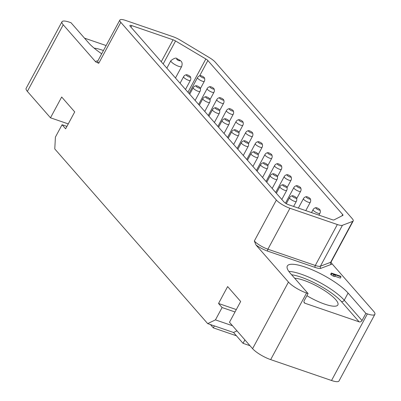 <?xml version="1.0" encoding="UTF-8"?>
<svg xmlns="http://www.w3.org/2000/svg" width="401" height="401" viewBox="0 0 401 401"><rect width="100%" height="100%" fill="white"/><g stroke="black" fill="none" stroke-linecap="round" stroke-linejoin="round"><path stroke-width="0.6" d="M131.764 25.624L173.072 39.799A3.809 0.947 -151.7 0 1 175.558 40.977L205.838 58.982A3.809 0.947 -151.7 0 1 207.873 60.541L342.665 214.52A3.809 0.947 -151.7 0 1 342.975 215.282A3.809 0.947 -151.7 0 1 342.855 215.397L333.983 219.928A3.809 0.947 -151.7 0 1 332.234 219.703L288.525 204.7A3.809 0.947 -151.7 0 1 284.003 201.969L130.2 26.276A3.809 0.947 -151.7 0 1 129.889 25.514A3.809 0.947 -151.7 0 1 131.764 25.624L130.952 27.133M276.374 200.059A11.428 2.837 28.3 0 0 289.943 208.269L337.336 224.53A11.428 2.837 28.3 0 0 342.444 225.277L352.695 221.372A11.428 2.837 28.3 0 0 353.206 220.971A11.428 2.837 28.3 0 0 352.268 218.685L215.257 62.17A11.428 2.837 28.3 0 0 209.322 57.589L180.505 40.28A11.428 2.837 28.3 0 0 172.866 36.651L125.478 20.391A11.428 2.837 28.3 0 0 119.859 20.05A11.428 2.837 28.3 0 0 120.796 22.336L276.374 200.059L254.329 240.996L256.003 245.001L288.449 282.068A15.238 3.784 28.3 0 0 306.544 293.016L308.068 293.537L290.284 273.226A36.185 8.982 28.3 0 1 287.322 265.988A36.185 8.982 28.3 0 1 314.058 270.615A36.185 8.982 28.3 0 1 348.088 293.061L344.238 300.209L362.018 320.519A2.286 1.845 -41.2 0 1 359.141 321.843L304.996 303.261A2.286 1.845 -41.2 0 1 304.324 302.82A2.286 1.845 -41.2 0 1 304.219 300.685L308.068 293.537M331.081 262.209L331.898 263.627L373.627 311.301A15.238 3.784 28.3 0 1 374.875 314.349L339.015 380.95A15.238 3.784 -151.7 0 1 331.527 380.499L270.685 359.617A15.238 3.784 -151.7 0 1 252.59 348.675L288.449 282.068M348.088 293.061L365.867 313.371L367.386 313.893A15.238 3.784 28.3 0 0 374.875 314.349M331.336 273.046L330.635 274.344L333.106 276.078L334.66 276.615L335.361 275.312L333.447 274.214L341.02 276.81L340.464 276.174L331.336 273.046L333.807 274.78L335.361 275.312M334.86 276.239L340.319 278.109L341.02 276.81M120.796 22.336L98.751 63.273L95.684 61.864L63.233 24.797L27.373 91.398L50.486 117.804L61.684 97.012L74.721 111.904L65.624 128.801L62.07 124.736L55.418 137.082L54.777 148.941L207.688 323.617L215.442 319.883L222.089 307.537L218.535 303.477L227.633 286.58L240.67 301.477L229.472 322.269L252.59 348.675M249.998 345.717L243.031 343.326L233.547 332.489L214.38 325.913L213.332 327.863L210.44 324.564M236.976 330.84L233.547 332.489M243.031 343.326L244.886 339.873M236.435 335.792L213.332 327.863M27.373 91.398A15.238 3.784 -151.7 0 1 26.125 88.35L61.985 21.749A15.238 3.784 28.3 0 0 63.233 24.797M50.486 117.804L68.26 123.904M101.694 53.789A36.185 8.982 28.3 0 1 88.776 43.032L70.997 22.722L69.473 22.2A15.238 3.784 28.3 0 0 61.985 21.749M84.481 38.13L106.125 45.554M103.448 50.531A26.777 6.647 28.3 0 0 102.36 50.15A26.777 6.647 28.3 0 0 94.125 48.145M62.07 124.736L66.917 126.4M207.688 323.617L214.38 325.913M215.442 319.883L232.515 325.742M222.089 307.537L235.016 311.973M218.535 303.477L236.309 309.577M365.867 313.371L362.018 320.519M306.905 295.692A26.777 6.647 28.3 0 0 324.705 304.138A26.777 6.647 28.3 0 0 337.868 304.935A26.777 6.647 28.3 0 0 328.208 293.086A26.777 6.647 28.3 0 0 303.873 280.344A26.777 6.647 28.3 0 0 294.7 278.274M333.106 276.078L333.807 274.78M331.191 274.981L331.893 273.677M201.367 75.839A2.381 0.591 28.3 0 0 200.405 75.659A2.381 0.591 28.3 0 0 200.791 76.616A2.381 0.591 28.3 0 0 203.222 77.954A2.381 0.591 28.3 0 0 204.365 77.789A2.381 0.591 28.3 0 0 201.367 75.839M211.001 86.842A2.381 0.591 28.3 0 0 210.039 86.661A2.381 0.591 28.3 0 0 210.42 87.618A2.381 0.591 28.3 0 0 212.851 88.957A2.381 0.591 28.3 0 0 213.999 88.791A2.381 0.591 28.3 0 0 211.001 86.842M220.63 97.844A2.381 0.591 28.3 0 0 219.668 97.664A2.381 0.591 28.3 0 0 220.049 98.621A2.381 0.591 28.3 0 0 222.48 99.954A2.381 0.591 28.3 0 0 223.628 99.794A2.381 0.591 28.3 0 0 220.63 97.844M230.264 108.841A2.381 0.591 28.3 0 0 229.302 108.666A2.381 0.591 28.3 0 0 229.683 109.623A2.381 0.591 28.3 0 0 232.114 110.957A2.381 0.591 28.3 0 0 233.257 110.796A2.381 0.591 28.3 0 0 230.264 108.841M249.522 130.846A2.381 0.591 28.3 0 0 248.56 130.671A2.381 0.591 28.3 0 0 248.946 131.623A2.381 0.591 28.3 0 0 251.377 132.962A2.381 0.591 28.3 0 0 252.52 132.801A2.381 0.591 28.3 0 0 249.522 130.846M259.156 141.849A2.381 0.591 28.3 0 0 258.194 141.668A2.381 0.591 28.3 0 0 258.575 142.626A2.381 0.591 28.3 0 0 261.006 143.964A2.381 0.591 28.3 0 0 262.149 143.804A2.381 0.591 28.3 0 0 259.156 141.849M268.785 152.851A2.381 0.591 28.3 0 0 267.823 152.671A2.381 0.591 28.3 0 0 268.204 153.628A2.381 0.591 28.3 0 0 270.635 154.966A2.381 0.591 28.3 0 0 271.783 154.806A2.381 0.591 28.3 0 0 268.785 152.851M278.414 163.854A2.381 0.591 28.3 0 0 277.457 163.673A2.381 0.591 28.3 0 0 277.838 164.631A2.381 0.591 28.3 0 0 280.269 165.969A2.381 0.591 28.3 0 0 281.412 165.803A2.381 0.591 28.3 0 0 278.414 163.854M288.048 174.856A2.381 0.591 28.3 0 0 287.086 174.676A2.381 0.591 28.3 0 0 287.467 175.633A2.381 0.591 28.3 0 0 289.898 176.971A2.381 0.591 28.3 0 0 291.046 176.806A2.381 0.591 28.3 0 0 288.048 174.856M297.677 185.858A2.381 0.591 28.3 0 0 296.715 185.678A2.381 0.591 28.3 0 0 297.101 186.635A2.381 0.591 28.3 0 0 299.532 187.974A2.381 0.591 28.3 0 0 300.675 187.808A2.381 0.591 28.3 0 0 297.677 185.858M307.311 196.861A2.381 0.591 28.3 0 0 306.349 196.68A2.381 0.591 28.3 0 0 306.73 197.638A2.381 0.591 28.3 0 0 309.161 198.971A2.381 0.591 28.3 0 0 310.304 198.811A2.381 0.591 28.3 0 0 307.311 196.861M316.94 207.858A2.381 0.591 28.3 0 0 315.978 207.683A2.381 0.591 28.3 0 0 316.359 208.64A2.381 0.591 28.3 0 0 318.79 209.974A2.381 0.591 28.3 0 0 319.938 209.813A2.381 0.591 28.3 0 0 316.94 207.858M187.447 74.907A2.381 0.591 28.3 0 0 186.485 74.731A2.381 0.591 28.3 0 0 186.866 75.684A2.381 0.591 28.3 0 0 189.297 77.022A2.381 0.591 28.3 0 0 190.44 76.862A2.381 0.591 28.3 0 0 187.447 74.907M197.076 85.909A2.381 0.591 28.3 0 0 196.114 85.734A2.381 0.591 28.3 0 0 196.495 86.686A2.381 0.591 28.3 0 0 198.926 88.025A2.381 0.591 28.3 0 0 200.074 87.864A2.381 0.591 28.3 0 0 197.076 85.909M206.705 96.912A2.381 0.591 28.3 0 0 205.743 96.731A2.381 0.591 28.3 0 0 206.129 97.689A2.381 0.591 28.3 0 0 208.56 99.027A2.381 0.591 28.3 0 0 209.703 98.867A2.381 0.591 28.3 0 0 206.705 96.912M216.339 107.914A2.381 0.591 28.3 0 0 215.377 107.734A2.381 0.591 28.3 0 0 215.758 108.691A2.381 0.591 28.3 0 0 218.189 110.029A2.381 0.591 28.3 0 0 219.337 109.869A2.381 0.591 28.3 0 0 216.339 107.914M225.969 118.917A2.381 0.591 28.3 0 0 225.006 118.736A2.381 0.591 28.3 0 0 225.387 119.693A2.381 0.591 28.3 0 0 227.818 121.032A2.381 0.591 28.3 0 0 228.966 120.866A2.381 0.591 28.3 0 0 225.969 118.917M235.598 129.919A2.381 0.591 28.3 0 0 234.64 129.739A2.381 0.591 28.3 0 0 235.021 130.696A2.381 0.591 28.3 0 0 237.452 132.034A2.381 0.591 28.3 0 0 238.595 131.869A2.381 0.591 28.3 0 0 235.598 129.919M245.232 140.921A2.381 0.591 28.3 0 0 244.269 140.741A2.381 0.591 28.3 0 0 244.65 141.698A2.381 0.591 28.3 0 0 247.081 143.037A2.381 0.591 28.3 0 0 248.229 142.871A2.381 0.591 28.3 0 0 245.232 140.921M254.861 151.924A2.381 0.591 28.3 0 0 253.898 151.743A2.381 0.591 28.3 0 0 254.284 152.701A2.381 0.591 28.3 0 0 256.715 154.039A2.381 0.591 28.3 0 0 257.858 153.874A2.381 0.591 28.3 0 0 254.861 151.924M264.495 162.926A2.381 0.591 28.3 0 0 263.532 162.746A2.381 0.591 28.3 0 0 263.913 163.703A2.381 0.591 28.3 0 0 266.344 165.037A2.381 0.591 28.3 0 0 267.487 164.876A2.381 0.591 28.3 0 0 264.495 162.926M274.124 173.924A2.381 0.591 28.3 0 0 273.161 173.748A2.381 0.591 28.3 0 0 273.542 174.701A2.381 0.591 28.3 0 0 275.973 176.039A2.381 0.591 28.3 0 0 277.121 175.879A2.381 0.591 28.3 0 0 274.124 173.924M283.753 184.926A2.381 0.591 28.3 0 0 282.795 184.751A2.381 0.591 28.3 0 0 283.176 185.703A2.381 0.591 28.3 0 0 285.607 187.041A2.381 0.591 28.3 0 0 286.75 186.881A2.381 0.591 28.3 0 0 283.753 184.926M293.387 195.929A2.381 0.591 28.3 0 0 292.424 195.748A2.381 0.591 28.3 0 0 292.805 196.706A2.381 0.591 28.3 0 0 295.236 198.044A2.381 0.591 28.3 0 0 296.384 197.883A2.381 0.591 28.3 0 0 293.387 195.929M239.893 119.844A2.381 0.591 28.3 0 0 238.931 119.668A2.381 0.591 28.3 0 0 239.312 120.621A2.381 0.591 28.3 0 0 241.743 121.959A2.381 0.591 28.3 0 0 242.891 121.799A2.381 0.591 28.3 0 0 239.893 119.844M238.881 132.656L242.821 125.338A3.865 0.957 -151.7 0 1 240.921 125.222A3.865 0.957 -151.7 0 1 237.407 123.383A3.865 0.957 -151.7 0 1 236.014 121.668L227.517 137.448M342.665 214.52L341.943 215.863M207.873 60.541L199.638 75.839M205.838 58.982L187.939 92.23M175.558 40.977L163.187 63.954M173.072 39.799L161.252 61.744M289.943 208.269L267.903 249.206A11.428 2.837 -151.7 0 1 254.329 240.996M337.336 224.53L315.296 265.467L267.903 249.206A1.524 0.817 -71.1 0 0 267.793 251.181A12.952 3.213 -151.7 0 1 256.003 245.001M342.444 225.277L320.404 266.209A11.428 2.837 -151.7 0 1 315.296 265.467A1.524 0.817 -71.1 0 0 315.186 267.442L267.793 251.181M352.695 221.372L330.655 262.309L320.404 266.209A1.524 1.444 -110.8 0 0 320.98 268.289A12.952 3.213 -151.7 0 1 315.186 267.442M353.206 220.971L331.161 261.908A11.428 2.837 -151.7 0 1 330.655 262.309A1.524 1.444 -110.8 0 0 331.231 264.384L320.98 268.289M331.898 263.627A12.952 3.213 -151.7 0 1 331.231 264.384M367.386 313.893L331.527 380.499M270.685 359.617L306.544 293.016M95.684 61.864A12.952 3.213 -151.7 0 1 97.834 60.952M98.751 63.273A11.428 2.837 -151.7 0 1 97.819 60.987L97.744 61.193M291.622 274.75A33.9 8.416 -151.7 0 1 341.361 301.532L359.141 321.843M304.996 303.261L303.973 302.093M341.361 301.532A2.286 1.845 138.8 0 0 344.238 300.209A36.185 8.982 -151.7 0 0 288.835 271.412M200.36 88.646L204.299 81.328A3.865 0.957 -151.7 0 1 202.4 81.213A3.865 0.957 -151.7 0 1 198.886 79.373A3.865 0.957 -151.7 0 1 197.492 77.664L188.996 93.438M209.989 99.648L213.928 92.33A3.865 0.957 -151.7 0 1 212.029 92.215A3.865 0.957 -151.7 0 1 208.515 90.375A3.865 0.957 -151.7 0 1 207.122 88.661L198.625 104.44M219.618 110.651L223.563 103.333A3.865 0.957 -151.7 0 1 221.663 103.217A3.865 0.957 -151.7 0 1 218.149 101.378A3.865 0.957 -151.7 0 1 216.751 99.664L208.259 115.443M229.252 121.653L233.192 114.335A3.865 0.957 -151.7 0 1 231.292 114.22A3.865 0.957 -151.7 0 1 227.778 112.38A3.865 0.957 -151.7 0 1 226.385 110.666L217.888 126.445M248.515 143.658L252.455 136.335A3.865 0.957 -151.7 0 1 250.555 136.22A3.865 0.957 -151.7 0 1 247.041 134.38A3.865 0.957 -151.7 0 1 245.648 132.671L237.151 148.445M258.144 154.661L262.084 147.337A3.865 0.957 -151.7 0 1 260.184 147.222A3.865 0.957 -151.7 0 1 256.67 145.383A3.865 0.957 -151.7 0 1 255.277 143.673L246.78 159.448M267.773 165.663L271.718 158.34A3.865 0.957 -151.7 0 1 269.818 158.225A3.865 0.957 -151.7 0 1 266.304 156.385A3.865 0.957 -151.7 0 1 264.906 154.676L256.414 170.45M277.407 176.661L281.347 169.342A3.865 0.957 -151.7 0 1 279.447 169.227A3.865 0.957 -151.7 0 1 275.933 167.387A3.865 0.957 -151.7 0 1 274.54 165.678L266.043 181.452M287.036 187.663L290.976 180.345A3.865 0.957 -151.7 0 1 289.076 180.229A3.865 0.957 -151.7 0 1 285.562 178.39A3.865 0.957 -151.7 0 1 284.169 176.681L275.672 192.455M296.67 198.665L300.61 191.347A3.865 0.957 -151.7 0 1 298.71 191.232A3.865 0.957 -151.7 0 1 295.196 189.392A3.865 0.957 -151.7 0 1 293.803 187.678L285.462 203.167M305.783 210.625L310.239 202.35A3.865 0.957 -151.7 0 1 308.339 202.234A3.865 0.957 -151.7 0 1 304.825 200.395A3.865 0.957 -151.7 0 1 303.432 198.68L298.369 208.079M318.91 215.131L319.873 213.352A3.865 0.957 -151.7 0 1 317.973 213.237A3.865 0.957 -151.7 0 1 314.454 211.397A3.865 0.957 -151.7 0 1 313.061 209.683L311.597 212.4M185.503 89.448L190.375 80.4A3.865 0.957 -151.7 0 1 188.475 80.285A3.865 0.957 -151.7 0 1 184.961 78.446A3.865 0.957 -151.7 0 1 183.568 76.731L180.064 83.238M195.132 100.45L200.009 91.398A3.865 0.957 -151.7 0 1 198.104 91.283A3.865 0.957 -151.7 0 1 194.59 89.443A3.865 0.957 -151.7 0 1 193.197 87.734L189.698 94.24M204.766 111.453L209.638 102.4A3.865 0.957 -151.7 0 1 207.738 102.285A3.865 0.957 -151.7 0 1 204.224 100.445A3.865 0.957 -151.7 0 1 202.831 98.736L199.327 105.237M214.395 122.455L219.267 113.403A3.865 0.957 -151.7 0 1 217.367 113.288A3.865 0.957 -151.7 0 1 213.853 111.448A3.865 0.957 -151.7 0 1 212.46 109.739L208.956 116.24M224.029 133.453L228.901 124.405A3.865 0.957 -151.7 0 1 227.001 124.29A3.865 0.957 -151.7 0 1 223.487 122.45A3.865 0.957 -151.7 0 1 222.089 120.741L218.59 127.242M233.658 144.455L238.53 135.408A3.865 0.957 -151.7 0 1 236.63 135.292A3.865 0.957 -151.7 0 1 233.116 133.453A3.865 0.957 -151.7 0 1 231.723 131.744L228.219 138.245M243.287 155.458L248.159 146.41A3.865 0.957 -151.7 0 1 246.259 146.295A3.865 0.957 -151.7 0 1 242.745 144.455A3.865 0.957 -151.7 0 1 241.352 142.746L237.853 149.247M252.921 166.46L257.793 157.413A3.865 0.957 -151.7 0 1 255.893 157.297A3.865 0.957 -151.7 0 1 252.379 155.458A3.865 0.957 -151.7 0 1 250.986 153.743L247.482 160.25M262.55 177.463L267.422 168.415A3.865 0.957 -151.7 0 1 265.522 168.3A3.865 0.957 -151.7 0 1 262.008 166.46A3.865 0.957 -151.7 0 1 260.615 164.746L257.111 171.252M272.184 188.465L277.056 179.417A3.865 0.957 -151.7 0 1 275.156 179.302A3.865 0.957 -151.7 0 1 271.637 177.463A3.865 0.957 -151.7 0 1 270.244 175.748L266.745 182.255M281.813 199.467L286.685 190.415A3.865 0.957 -151.7 0 1 284.785 190.305A3.865 0.957 -151.7 0 1 281.271 188.465A3.865 0.957 -151.7 0 1 279.878 186.751L276.374 193.257M293.607 206.45L296.314 201.417A3.865 0.957 -151.7 0 1 294.414 201.302A3.865 0.957 -151.7 0 1 290.9 199.462A3.865 0.957 -151.7 0 1 289.507 197.753L286.314 203.688M181.668 66.496C183.307 61.142 180.159 60.506 176.981 58.686C176.189 57.483 174.149 58.15 170.866 60.681A6.135 1.524 28.3 0 0 173.077 63.393A6.135 1.524 28.3 0 0 178.656 66.315A6.135 1.524 28.3 0 0 181.668 66.496L175.478 77.994M177.568 59.087A1.789 0.446 28.3 0 0 176.831 59.393A1.789 0.446 28.3 0 0 178.956 60.681A1.789 0.446 28.3 0 0 179.693 60.376A1.789 0.446 28.3 0 0 177.568 59.087M312.474 212.921A1.789 0.446 28.3 0 0 312.103 212.776A1.789 0.446 28.3 0 0 311.772 212.68M119.859 20.05L97.819 60.987M200.405 75.659A3.865 3.865 0 0 0 197.492 77.664M204.299 81.328A3.865 3.865 0 0 0 204.365 77.789M210.039 86.661A3.865 3.865 0 0 0 207.122 88.661M213.928 92.33A3.865 3.865 0 0 0 213.999 88.791M219.668 97.664A3.865 3.865 0 0 0 216.751 99.664M223.563 103.333A3.865 3.865 0 0 0 223.628 99.794M229.302 108.666A3.865 3.865 0 0 0 226.385 110.666M233.192 114.335A3.865 3.865 0 0 0 233.257 110.796M248.56 130.671A3.865 3.865 0 0 0 245.648 132.671M252.455 136.335A3.865 3.865 0 0 0 252.52 132.801M258.194 141.668A3.865 3.865 0 0 0 255.277 143.673M262.084 147.337A3.865 3.865 0 0 0 262.149 143.804M267.823 152.671A3.865 3.865 0 0 0 264.906 154.676M271.718 158.34A3.865 3.865 0 0 0 271.783 154.806M277.457 163.673A3.865 3.865 0 0 0 274.54 165.678M281.347 169.342A3.865 3.865 0 0 0 281.412 165.803M287.086 174.676A3.865 3.865 0 0 0 284.169 176.681M290.976 180.345A3.865 3.865 0 0 0 291.046 176.806M296.715 185.678A3.865 3.865 0 0 0 293.803 187.678M300.61 191.347A3.865 3.865 0 0 0 300.675 187.808M306.349 196.68A3.865 3.865 0 0 0 303.432 198.68M310.239 202.35A3.865 3.865 0 0 0 310.304 198.811M315.978 207.683A3.865 3.865 0 0 0 313.061 209.683M319.873 213.352A3.865 3.865 0 0 0 319.938 209.813M186.485 74.731A3.865 3.865 0 0 0 183.568 76.731M190.375 80.4A3.865 3.865 0 0 0 190.44 76.862M196.114 85.734A3.865 3.865 0 0 0 193.197 87.734M200.009 91.398A3.865 3.865 0 0 0 200.074 87.864M205.743 96.731A3.865 3.865 0 0 0 202.831 98.736M209.638 102.4A3.865 3.865 0 0 0 209.703 98.867M215.377 107.734A3.865 3.865 0 0 0 212.46 109.739M219.267 113.403A3.865 3.865 0 0 0 219.337 109.869M225.006 118.736A3.865 3.865 0 0 0 222.089 120.741M228.901 124.405A3.865 3.865 0 0 0 228.966 120.866M234.64 129.739A3.865 3.865 0 0 0 231.723 131.744M238.53 135.408A3.865 3.865 0 0 0 238.595 131.869M244.269 140.741A3.865 3.865 0 0 0 241.352 142.746M248.159 146.41A3.865 3.865 0 0 0 248.229 142.871M253.898 151.743A3.865 3.865 0 0 0 250.986 153.743M257.793 157.413A3.865 3.865 0 0 0 257.858 153.874M263.532 162.746A3.865 3.865 0 0 0 260.615 164.746M267.422 168.415A3.865 3.865 0 0 0 267.487 164.876M273.161 173.748A3.865 3.865 0 0 0 270.244 175.748M277.056 179.417A3.865 3.865 0 0 0 277.121 175.879M282.795 184.751A3.865 3.865 0 0 0 279.878 186.751M286.685 190.415A3.865 3.865 0 0 0 286.75 186.881M292.424 195.748A3.865 3.865 0 0 0 289.507 197.753M296.314 201.417A3.865 3.865 0 0 0 296.384 197.883M155.648 55.343L154.525 54.06M169.964 71.694L168.836 70.411M184.244 88.009L183.122 86.726M198.56 104.36L197.432 103.077M212.871 120.711L211.748 119.428M227.156 137.027L226.029 135.744M241.467 153.377L240.344 152.094M255.783 169.728L254.655 168.445M270.063 186.049L268.941 184.761M284.289 202.264L283.251 201.112M170.866 60.681L166.851 68.14M313.382 213.232L309.823 212.014M238.931 119.668A3.865 3.865 0 0 0 236.014 121.668M242.821 125.338A3.865 3.865 0 0 0 242.891 121.799"/></g></svg>

